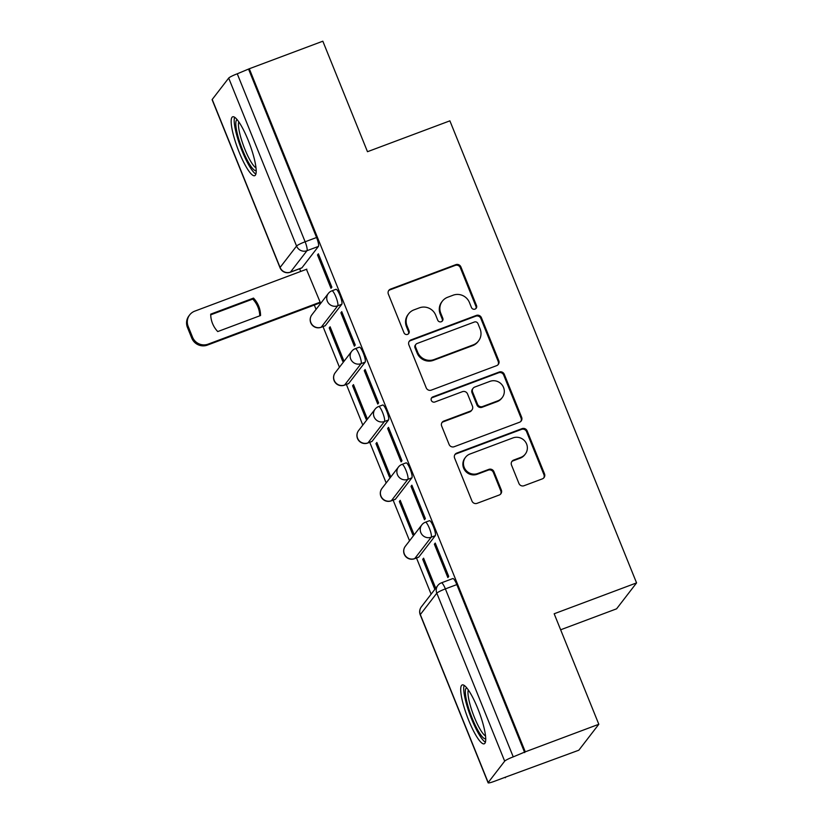 <?xml version="1.0" encoding="UTF-8"?>
<svg xmlns="http://www.w3.org/2000/svg" width="824" height="824" viewBox="0 0 824 824"><rect width="100%" height="100%" fill="white"/><g stroke="black" fill="none" stroke-linecap="round" stroke-linejoin="round"><path stroke-width="1.24" d="M475.015 309.113A2.771 2.688 37.6 0 0 476.529 305.611L460.904 266.935A3.955 3.842 37.6 0 0 455.806 264.659L390.514 289.111A3.955 3.842 37.6 0 0 388.362 294.117L403.987 332.783A2.771 2.688 37.6 0 0 408.714 333.524A2.771 2.688 37.6 0 0 409.065 330.887L407.046 325.882A12.659 12.298 37.6 0 1 413.936 309.886L419.385 307.846A12.659 12.298 37.6 0 1 435.7 315.149L437.719 320.155A2.771 2.688 37.6 0 0 442.447 320.886A2.771 2.688 37.6 0 0 442.797 318.249L440.778 313.244A12.659 12.298 37.6 0 1 447.679 297.248L453.118 295.208A12.659 12.298 37.6 0 1 469.433 302.511L471.452 307.517A2.771 2.688 37.6 0 0 475.015 309.113M475.86 308.598A2.771 2.688 37.6 0 0 475.942 306.363L460.317 267.687A3.955 3.842 37.6 0 0 455.219 265.41L389.937 289.873A3.955 3.842 37.6 0 0 388.588 290.738M408.395 333.875A2.771 2.688 37.6 0 0 408.477 331.639L406.459 326.634L407.046 325.882M442.127 321.236A2.771 2.688 37.6 0 0 442.21 319.001L440.191 313.996L440.778 313.244M248.22 140.358A31.436 6.376 -110.5 0 0 232.656 116.812A31.436 6.376 -110.5 0 0 239.135 152.152A31.436 6.376 -110.5 0 0 254.709 175.687A31.436 6.376 -110.5 0 0 248.22 140.358M477.755 708.475A31.436 6.376 -110.5 0 0 462.192 684.94A31.436 6.376 -110.5 0 0 468.671 720.269A31.436 6.376 -110.5 0 0 484.244 743.804A31.436 6.376 -110.5 0 0 477.755 708.475M518.935 483.451A3.955 3.842 37.6 0 0 524.033 485.727L542.357 478.868A3.955 3.842 37.6 0 0 544.51 473.872L527.154 430.921A3.955 3.842 37.6 0 0 522.056 428.635L456.764 453.097A3.955 3.842 37.6 0 0 454.611 458.093L471.967 501.043A3.955 3.842 37.6 0 0 477.065 503.33L499.19 495.039A3.955 3.842 37.6 0 0 501.342 490.043L493.916 471.658A3.955 3.842 37.6 0 0 488.817 469.381L477.848 473.491A10.578 10.279 37.6 0 1 465.539 457.289A10.578 10.279 37.6 0 1 469.979 454.014L512.961 437.915A10.578 10.279 37.6 0 1 525.279 454.106A10.578 10.279 37.6 0 1 520.83 457.382L513.671 460.07A3.955 3.842 37.6 0 0 511.508 465.066L518.935 483.451M249.291 68.752L322.833 41.2L367.483 151.709L449.883 120.84L636.571 582.898L554.171 613.767L598.811 724.275L525.279 751.828L249.291 68.752L237.261 73.8L305.127 241.782A8.055 1.638 69.5 0 1 306.961 250.712L290.47 272.105A8.055 1.638 69.5 0 1 290.306 272.239L301.759 267.944A8.055 1.638 -110.5 0 0 301.924 267.81L290.47 272.105A8.055 7.828 37.6 0 1 280.088 267.46L296.568 246.067L228.701 78.074A8.055 0.989 -22 0 1 237.261 73.8M496.614 365.66A3.955 3.842 37.6 0 0 498.778 360.665L481.422 317.714A3.955 3.842 37.6 0 0 476.324 315.427L411.032 339.89A3.955 3.842 37.6 0 0 408.879 344.885L426.224 387.847A3.955 3.842 37.6 0 0 431.323 390.123L496.614 365.66M504.288 374.312L521.644 417.263A3.955 3.842 37.6 0 1 519.481 422.269L454.199 446.721A3.955 3.842 37.6 0 1 449.101 444.445L441.674 426.06A3.955 3.842 37.6 0 1 443.827 421.064L470.308 411.145A3.955 3.842 37.6 0 0 472.461 406.15L467.538 393.954A3.955 3.842 37.6 0 0 462.439 391.668L434.866 401.999A2.771 2.688 37.6 0 1 431.652 397.755A2.771 2.688 37.6 0 1 432.816 396.9L499.19 372.036A3.955 3.842 37.6 0 1 504.288 374.312L503.701 375.075L521.056 418.026L521.644 417.263M598.811 724.275L578.829 750.211L505.102 777.289M299.637 268.737L300.729 271.446M314.304 305.055L316.056 309.391M323.008 326.592L339.437 367.247M346.379 384.437L362.807 425.091M369.749 442.292L386.178 482.946M393.13 500.137L409.549 540.791M416.501 557.992L431.117 594.176M560.639 629.783L616.589 608.823L636.571 582.898M525.279 751.828L513.239 756.875A8.055 0.989 158 0 0 504.679 761.16L488.189 782.553A8.055 0.989 158 0 0 488.107 782.8A8.055 0.989 158 0 0 494.421 781.296L505.874 777.001L505.287 777.753M248.714 69.504L316.581 237.497A8.055 1.638 69.5 0 1 318.414 246.417L301.924 267.81M212.211 99.467L280.088 267.46A8.055 0.989 158 0 0 280.006 267.707L212.129 99.725A8.055 0.989 -22 0 1 212.211 99.467L228.701 78.074M319.248 303.211L320.217 302.305L306.435 269.304M317.508 254.946L330.991 288.318L331.866 287.185L318.383 253.813L317.508 254.946L318.661 254.513M340.878 312.801L354.361 346.173L355.237 345.04L341.754 311.668L340.878 312.801L342.042 312.368M329.229 327.911L342.712 361.293L343.587 360.16L330.105 326.778L329.229 327.911L330.383 327.478M364.26 370.646L377.742 404.028L378.618 402.885L365.125 369.512L364.26 370.646L365.413 370.213M352.6 385.766L366.083 419.138L366.958 418.005L353.475 384.633L352.6 385.766L353.753 385.333M387.63 428.501L401.113 461.873L401.988 460.74L388.506 427.368L387.63 428.501L388.784 428.068M375.971 443.621L389.453 476.993L390.329 475.86L376.846 442.478L375.971 443.621L377.135 443.178M411.001 486.345L424.484 519.728L425.359 518.595L411.876 485.212L411.001 486.345L412.154 485.913M399.352 501.466L412.834 534.838L413.71 533.705L400.217 500.333L399.352 501.466L400.505 501.033M434.372 544.201L447.854 577.572L448.73 576.439L435.247 543.067L434.372 544.201L435.536 543.768M435.721 588.202L423.598 558.188L422.722 559.321L423.876 558.888M435.278 535.672L431.22 537.197A8.055 1.638 69.5 0 0 429.572 528.74A8.055 1.638 69.5 0 0 425.39 522.231L429.459 520.706A8.055 1.638 -110.5 0 1 433.64 527.216A8.055 1.638 -110.5 0 1 435.278 535.672L418.788 557.065L414.729 558.59A8.055 1.638 69.5 0 1 414.554 558.724L418.623 557.199A8.055 1.638 -110.5 0 0 418.788 557.065M411.907 477.827L407.839 479.352A8.055 1.638 69.5 0 0 406.201 470.885A8.055 1.638 69.5 0 0 402.019 464.386L406.088 462.861A8.055 1.638 -110.5 0 1 410.259 469.361A8.055 1.638 -110.5 0 1 411.907 477.827L395.417 499.22L391.349 500.734A8.055 1.638 69.5 0 1 391.184 500.868L395.252 499.344A8.055 1.638 -110.5 0 0 395.417 499.22M388.537 419.972L384.468 421.497A8.055 1.638 69.5 0 0 382.82 413.03A8.055 1.638 69.5 0 0 378.649 406.531L382.707 405.006A8.055 1.638 -110.5 0 1 386.889 411.516A8.055 1.638 -110.5 0 1 388.537 419.972L372.046 441.365L367.978 442.89A8.055 1.638 69.5 0 1 367.813 443.024L371.871 441.499A8.055 1.638 -110.5 0 0 372.046 441.365M365.166 362.127L361.097 363.642A8.055 1.638 69.5 0 0 359.449 355.185A8.055 1.638 69.5 0 0 355.278 348.686L359.336 347.162A8.055 1.638 -110.5 0 1 363.518 353.661A8.055 1.638 -110.5 0 1 365.166 362.127L348.676 383.521L344.607 385.035A8.055 1.638 69.5 0 1 344.442 385.168L348.501 383.644A8.055 1.638 -110.5 0 0 348.676 383.521M341.785 304.272L337.727 305.797A8.055 1.638 69.5 0 0 336.079 297.33A8.055 1.638 69.5 0 0 331.897 290.831L335.965 289.306A8.055 1.638 -110.5 0 1 340.147 295.816A8.055 1.638 -110.5 0 1 341.785 304.272L325.295 325.665L321.236 327.19A8.055 1.638 69.5 0 1 321.061 327.313L325.13 325.799A8.055 1.638 -110.5 0 0 325.295 325.665M422.722 559.321L434.845 589.335M524.692 752.59L456.826 584.597A8.055 1.638 -110.5 0 0 452.829 578.561L441.376 582.856A8.055 1.638 69.5 0 1 445.372 588.892L513.239 756.875M442.354 301.162L441.777 301.924A12.659 12.298 37.6 0 0 440.191 313.996M408.622 313.8L408.045 314.562A12.659 12.298 37.6 0 0 406.459 326.634M497.964 364.795A3.955 3.842 37.6 0 0 498.19 361.417L480.835 318.466A3.955 3.842 37.6 0 0 475.736 316.189L410.445 340.652A3.955 3.842 37.6 0 0 409.106 341.517M477.961 323.616A2.771 2.688 37.6 0 0 474.387 322.019L417.078 343.495A2.771 2.688 37.6 0 0 415.574 346.997L417.706 352.27A12.659 12.298 37.6 0 0 434.011 359.573L473.192 344.896A12.659 12.298 37.6 0 0 480.093 328.9L477.961 323.616M415.914 344.35L415.337 345.102A2.771 2.688 37.6 0 0 414.987 347.749L415.574 346.997M478.507 340.971L477.93 341.733A12.659 12.298 37.6 0 1 472.605 345.647L433.434 360.325A12.659 12.298 37.6 0 1 417.119 353.022L414.987 347.749M520.83 421.404A3.955 3.842 37.6 0 0 521.056 418.026M471.967 409.919L471.39 410.671A3.955 3.842 37.6 0 1 469.721 411.897L443.24 421.816A3.955 3.842 37.6 0 0 441.901 422.681M503.701 375.075A3.955 3.842 37.6 0 0 498.602 372.788L432.229 397.652A2.771 2.688 37.6 0 0 431.395 398.167M497.778 400.855A10.578 10.279 37.6 0 0 502.146 385.004A10.578 10.279 37.6 0 0 489.909 381.378L474.768 387.053A3.955 3.842 37.6 0 0 472.616 392.049L477.539 404.244A3.955 3.842 37.6 0 0 482.637 406.52L497.778 400.855L497.202 401.607A10.578 10.279 37.6 0 0 501.641 398.332L502.228 397.57M473.11 388.279L472.523 389.031A3.955 3.842 37.6 0 0 472.028 392.801L472.616 392.049M497.202 401.607L482.05 407.283A3.955 3.842 37.6 0 1 476.962 404.996L472.028 392.801M525.279 454.106L524.692 454.869A10.578 10.279 37.6 0 1 520.253 458.144L513.084 460.822A3.955 3.842 37.6 0 0 511.735 461.687M465.539 457.289L464.952 458.051A10.578 10.279 37.6 0 0 477.271 474.243L477.848 473.491M500.539 494.173A3.955 3.842 37.6 0 0 500.765 490.795L493.339 472.409A3.955 3.842 37.6 0 0 488.241 470.133L477.271 474.243M543.696 478.002A3.955 3.842 37.6 0 0 543.922 474.624L526.577 431.673A3.955 3.842 37.6 0 0 521.479 429.397L456.187 453.849A3.955 3.842 37.6 0 0 454.838 454.714M253.504 298.103L210.707 314.14A25.183 24.473 37.6 0 0 217.742 331.567L260.549 315.53A25.183 24.473 37.6 0 0 253.504 298.103L252.752 299.081L210.717 314.83M306.827 269.16L194.773 311.142A12.092 11.742 37.6 0 0 188.181 326.417L192.528 337.171A12.092 11.742 37.6 0 0 208.112 344.144L320.155 302.171M259.776 315.819A25.183 24.473 37.6 0 0 252.752 299.081M319.63 303.067L207.349 345.122A12.092 11.742 -142.4 0 1 191.776 338.149L187.429 327.396A12.092 11.742 -142.4 0 1 188.943 315.87L189.695 314.881M256.213 170.609A27.202 5.521 69.5 0 1 253.432 169.373A27.202 5.521 69.5 0 1 239.66 141.913A27.202 5.521 69.5 0 1 237.127 119.655M238.795 121.87A25.183 5.109 -110.5 0 0 242.956 144.21A25.183 5.109 -110.5 0 0 254.77 166.891A25.183 5.109 -110.5 0 0 256.017 167.838M234.593 117.255A31.23 6.335 -110.5 0 0 239.846 145.024A31.23 6.335 -110.5 0 0 254.431 172.968A31.23 6.335 -110.5 0 0 255.883 174.091M485.748 738.726A27.202 5.521 69.5 0 1 482.967 737.49A27.202 5.521 69.5 0 1 469.196 710.041A27.202 5.521 69.5 0 1 466.662 687.783M468.331 689.997A25.183 5.109 -110.5 0 0 472.492 712.338A25.183 5.109 -110.5 0 0 484.306 735.008A25.183 5.109 -110.5 0 0 485.552 735.956M464.128 685.372A31.23 6.335 -110.5 0 0 469.381 713.141A31.23 6.335 -110.5 0 0 483.966 741.085A31.23 6.335 -110.5 0 0 485.418 742.208M475.942 306.363L476.529 305.611M408.477 331.639L409.065 330.887M442.21 319.001L442.797 318.249M504.679 761.16L436.813 593.167L420.322 614.56L488.189 782.553M318.414 246.417L306.961 250.712A8.055 7.828 37.6 0 1 296.568 246.067A8.055 0.989 -22 0 1 305.127 241.782L316.581 237.497M425.39 522.231A8.055 8.055 0 0 0 421.837 524.857A8.055 7.828 -142.4 0 0 431.22 537.197L414.729 558.59A8.055 7.828 -142.4 0 1 404.337 553.944A8.055 7.828 37.6 0 1 405.346 546.25A8.055 8.055 0 0 0 414.554 558.724M402.019 464.386A8.055 8.055 0 0 0 398.466 467.012A8.055 7.828 -142.4 0 0 407.839 479.352L391.349 500.734A8.055 7.828 -142.4 0 1 380.966 496.089A8.055 7.828 37.6 0 1 381.976 488.405A8.055 8.055 0 0 0 391.184 500.868M378.649 406.531A8.055 8.055 0 0 0 375.095 409.157A8.055 7.828 -142.4 0 0 384.468 421.497L367.978 442.89A8.055 7.828 -142.4 0 1 357.595 438.244A8.055 7.828 37.6 0 1 358.605 430.55A8.055 8.055 0 0 0 367.813 443.024M355.278 348.686A8.055 8.055 0 0 0 351.714 351.312A8.055 7.828 -142.4 0 0 361.097 363.642L344.607 385.035A8.055 7.828 -142.4 0 1 334.225 380.389A8.055 7.828 37.6 0 1 335.224 372.706A8.055 8.055 0 0 0 344.442 385.168M331.897 290.831A8.055 8.055 0 0 0 328.343 293.457A8.055 7.828 -142.4 0 0 337.727 305.797L321.236 327.19A8.055 7.828 -142.4 0 1 310.844 322.544A8.055 7.828 37.6 0 1 311.853 314.85A8.055 8.055 0 0 0 321.061 327.313M456.826 584.597L445.372 588.892A8.055 0.989 -22 0 0 436.813 593.167A8.055 7.828 -142.4 0 1 437.822 585.483L421.332 606.876A8.055 8.055 0 0 0 420.24 614.807L488.107 782.8M420.24 614.807A8.055 0.989 158 0 1 420.322 614.56A8.055 7.828 -142.4 0 1 421.332 606.876M389.937 289.873L390.514 289.111M455.219 265.41L455.806 264.659M460.317 267.687L460.904 266.935M410.445 340.652L411.032 339.89M475.736 316.189L476.324 315.427M480.835 318.466L481.422 317.714M498.19 361.417L498.778 360.665M417.119 353.022L417.706 352.27M433.434 360.325L434.011 359.573M472.605 345.647L473.192 344.896M443.24 421.816L443.827 421.064M469.721 411.897L470.308 411.145M432.229 397.652L432.816 396.9M498.602 372.788L499.19 372.036M476.962 404.996L477.539 404.244M482.05 407.283L482.637 406.52M513.084 460.822L513.671 460.07M520.253 458.144L520.83 457.382M488.241 470.133L488.817 469.381M493.339 472.409L493.916 471.658M500.765 490.795L501.342 490.043M456.187 453.849L456.764 453.097M521.479 429.397L522.056 428.635M526.577 431.673L527.154 430.921M543.922 474.624L544.51 473.872M207.349 345.122L208.112 344.144M191.776 338.149L192.528 337.171M187.429 327.396L188.181 326.417M311.853 314.85L328.343 293.457M335.224 372.706L351.714 351.312M358.605 430.55L375.095 409.157M381.976 488.405L398.466 467.012M405.346 546.25L421.837 524.857M441.376 582.856A8.055 8.055 0 0 0 437.822 585.483M280.006 267.707A8.055 8.055 0 0 0 290.306 272.239"/></g></svg>
